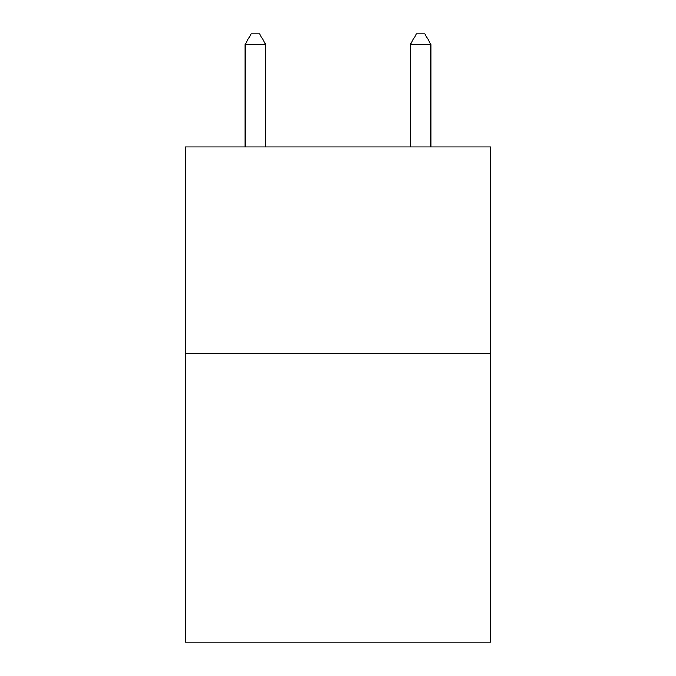 <?xml version="1.0" encoding="UTF-8"?>
<svg xmlns="http://www.w3.org/2000/svg" width="676" height="676" viewBox="0 0 676 676"><rect width="100%" height="100%" fill="white"/><g stroke="black" fill="none" stroke-linecap="round" stroke-linejoin="round"><path stroke-width="1.01" d="M490.717 353.269L490.717 642.2L185.283 642.2L185.283 146.895L490.717 146.895L490.717 353.269L185.283 353.269M265.769 146.895L265.769 44.532L245.126 44.532L245.126 146.895M245.126 44.532L251.32 33.8L259.576 33.8L265.769 44.532M430.874 146.895L430.874 44.532L410.231 44.532L410.231 146.895M410.231 44.532L416.424 33.8L424.68 33.8L430.874 44.532"/></g></svg>
